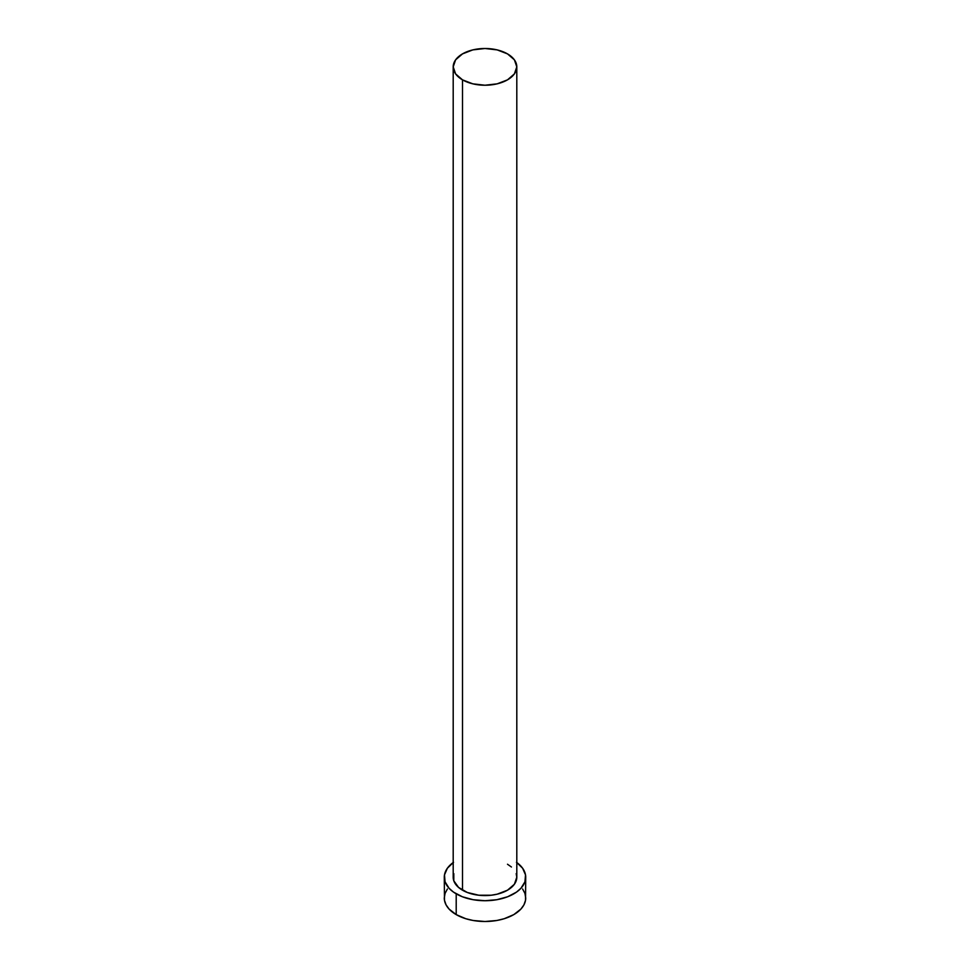 <?xml version="1.0" encoding="UTF-8"?>
<svg xmlns="http://www.w3.org/2000/svg" width="970" height="970" viewBox="0 0 970 970"><rect width="100%" height="100%" fill="white"/><g stroke="black" fill="none" stroke-linecap="round" stroke-linejoin="round"><path stroke-width="1.45" d="M453.196 66.869L455.609 73.89L462.508 79.855L472.826 83.832L485 85.227L497.173 83.832L507.492 79.855L514.391 73.89L516.804 66.869L514.391 59.837L507.492 53.883L497.173 49.894L485 48.5L472.826 49.894L462.508 53.883L455.609 59.837L453.196 66.869L453.196 877.219A31.804 18.369 0 0 0 462.508 890.205L462.508 79.855A31.804 18.369 180 0 1 453.196 66.869A31.804 18.369 180 0 1 472.826 49.894A31.804 18.369 180 0 1 507.492 53.883A31.804 18.369 180 0 1 516.804 66.869A31.804 18.369 180 0 1 497.173 83.832A31.804 18.369 180 0 1 462.508 79.855L462.508 890.205A31.804 18.369 0 0 0 497.173 894.182A31.804 18.369 0 0 0 516.804 877.219L514.391 884.24L507.492 890.205L497.173 894.182L491.208 895.225L478.792 895.225L467.322 892.485L458.555 887.417L453.802 880.796L453.802 873.63M516.804 862.536A40.716 23.51 180 0 1 525.716 877.219A40.716 23.51 180 0 1 500.581 898.935A40.716 23.51 180 0 1 456.203 893.831L456.203 914.613A40.716 23.51 0 0 0 500.581 919.705A40.716 23.51 0 0 0 525.716 897.99L524.94 893.406L522.612 888.993M447.388 888.993L445.06 893.406L444.284 897.99A40.716 23.51 0 0 0 456.203 914.613L456.203 893.831A40.716 23.51 180 0 1 444.284 877.219A40.716 23.51 180 0 1 453.196 862.536M453.524 862.306L447.388 868.223L444.478 874.916L445.06 881.803L449.086 888.29L453.524 892.133L462.375 896.765L473.178 899.711L485 900.718L496.822 899.711L507.625 896.765L516.476 892.133L520.914 888.29L524.94 881.803L525.522 874.916L522.612 868.223L516.476 862.306M507.492 864.234L511.445 867.01M516.198 873.63L516.804 877.219L516.804 66.869M444.284 877.219L444.478 900.293L446.042 904.816L449.086 909.072L456.203 914.613L465.806 918.723L473.178 920.494L485 921.5L496.822 920.494L504.194 918.723L513.797 914.613L520.914 909.072L523.958 904.816L525.522 900.293L525.716 877.219"/></g></svg>
